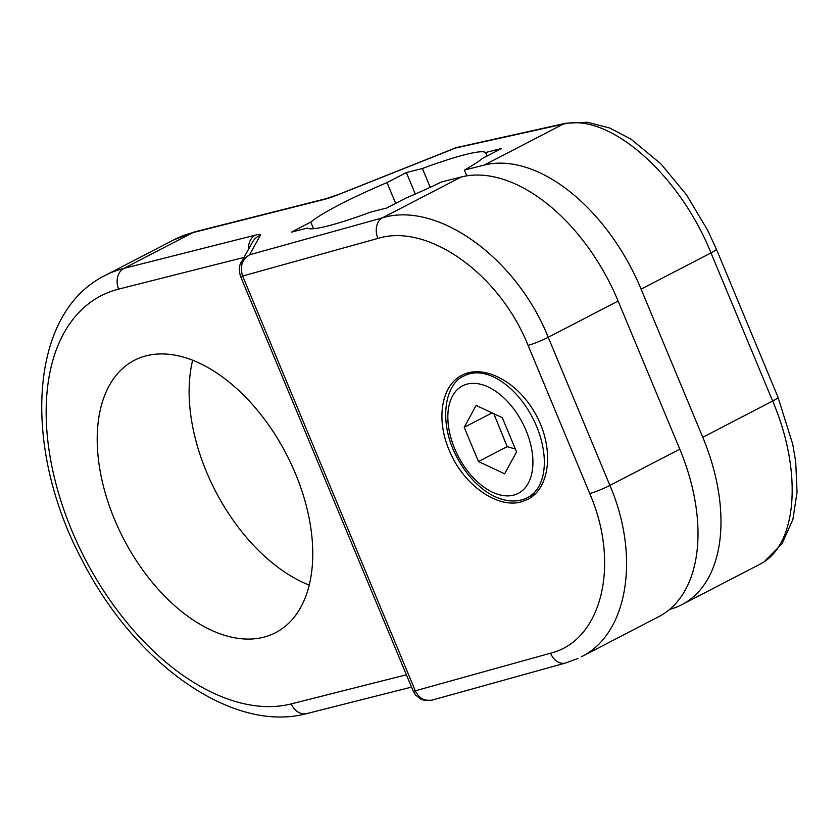 <?xml version="1.0" encoding="UTF-8"?>
<svg xmlns="http://www.w3.org/2000/svg" width="839" height="839" viewBox="0 0 839 839"><rect width="100%" height="100%" fill="white"/><g stroke="black" fill="none" stroke-linecap="round" stroke-linejoin="round"><path stroke-width="1.26" d="M466.757 175.865L464.366 170.097L484.208 165.084A161.466 96.569 62.6 0 1 641.101 289.14L702.767 437.276A161.466 96.569 62.6 0 1 681.845 604.699A161.466 96.569 62.6 0 1 669.679 609.366M679.789 449.19L609.901 485.414C640.587 556.907 627.656 634.232 581.238 656.853L658.867 616.613A161.466 96.569 -117.4 0 0 679.789 449.19L618.123 301.054A161.466 96.569 -117.4 0 0 461.23 176.987L441.387 182.011A96.873 10.802 157.4 0 1 406.045 198.014L386.706 208.03L370.67 212.089A96.873 10.802 157.4 0 1 307.504 228.051L291.469 232.109L310.808 222.083A96.873 10.802 157.4 0 1 387.02 182.577L406.359 172.551L422.384 168.503A96.873 10.802 157.4 0 1 485.561 152.53L501.586 148.482L482.247 158.508A96.873 10.802 157.4 0 1 464.366 170.097M415.295 194.019L406.359 172.551M395.683 203.384L387.02 182.577M487.019 156.033L485.561 152.53M456.143 147.674L565.759 123.239A16.151 13.602 -102.5 0 1 566.147 123.165M339.417 194.239A16.151 2.234 -111.7 0 1 339.617 194.05L326.476 198.56A16.151 12.816 75.8 0 0 324.263 199.409A24.216 2.695 -22.6 0 0 339.417 194.239L455.483 148.042L563.084 124.193C608.495 112.153 678.992 173.516 710.99 252.917A16.151 1.804 -22.6 0 0 716.38 249.12M641.101 289.14L710.99 252.917L772.656 401.052C803.196 472.619 797.249 546.315 759.473 564.458L759.232 564.584M192.655 360.246A153.39 91.734 -117.4 0 0 206.425 471.728A153.39 91.734 -117.4 0 0 309.224 585.108M242.712 260.153C239.241 263.928 238.496 269.298 240.499 276.251A8.075 0.902 -22.6 0 0 240.489 276.251A8.075 0.902 -22.6 0 0 242.639 276.021C239.692 266.655 241.989 259.576 249.529 254.804L242.691 260.132L240.594 263.771M432.662 699.946L432.274 700.062C424.744 701.488 419.081 698.405 415.295 690.801A8.075 0.902 157.4 0 1 413.155 691.042L240.499 276.262M578.029 658.416L565.517 663.02A16.151 11.935 -105.5 0 0 565.78 662.946M618.123 301.054L548.234 337.278A16.151 1.804 157.4 0 1 528.098 345.416L589.754 493.552A16.151 1.804 157.4 0 0 609.901 485.414L548.234 337.278C516.446 257.783 437.371 200.867 382.353 217.878L249.529 254.804L260.394 235.203A24.216 2.695 -22.6 0 0 255.339 235.14L123.983 268.344L192.918 232.613L324.263 199.409M114.513 519.372A153.39 91.734 62.6 0 1 134.397 360.319A153.39 91.734 62.6 0 1 286.435 454.277A153.39 91.734 62.6 0 1 275.58 632.679A153.39 91.734 62.6 0 1 114.513 519.372M449.106 450.008C435.756 418.913 441.555 385.195 461.953 375.243C484.082 363.455 519.026 382.437 536.478 415.724C554.264 448.834 550.195 488.036 527.804 499.331L521.701 501.722C497.537 509.252 462.929 484.596 449.106 450.008M310.808 222.083L313.576 228.722M422.384 168.503L430.218 187.307M478.461 461.534L464.219 427.324L476.143 405.405L502.309 417.696L516.551 451.906L504.627 473.825L478.461 461.534L507.176 446.652L515.324 448.97M493.856 413.732L507.176 446.652M492.074 412.893L464.219 427.324M195.12 231.763A16.151 12.816 75.8 0 0 192.918 232.613A242.198 144.853 62.6 0 0 173.946 239.786L195.12 231.763L326.476 198.56M484.208 165.084L563.084 124.193A16.151 13.602 -102.5 0 1 565.727 123.249L587.436 122.263L609.701 128.01L630.876 139.054L660.859 163.815L686.428 194.753L707.791 230.505L716.359 249.131A16.151 1.804 -22.6 0 0 716.317 249.036M702.767 437.276L772.656 401.052A16.151 1.804 -22.6 0 0 778.036 397.256L716.37 249.12M461.23 176.987L382.353 217.878A16.151 11.935 74.5 0 0 377.896 238.423C427.9 222.849 499.488 273.86 528.098 345.416M406.391 674.797L291.311 703.89A16.151 12.816 75.8 0 0 306.759 713.59L411.519 687.11M291.311 703.89A226.048 135.194 62.6 0 1 71.661 530.196A226.048 135.194 62.6 0 1 118.656 289.109A16.151 12.816 -104.2 0 1 123.983 268.344A242.198 144.853 -117.4 0 0 105.011 275.528C27.97 313.545 22.317 448.813 82.442 560.819C134.576 663.051 232.225 733.758 306.759 713.59M248.491 249.298A16.151 12.816 -104.2 0 1 255.339 235.14M118.656 289.109L243.992 257.426M241.37 262.156L252.434 242.188A16.151 15.889 29 0 1 260.394 235.203M432.274 700.062L565.496 663.03A16.151 11.935 -105.5 0 1 550.552 653.203L415.295 690.801L242.639 276.021L377.896 238.423M589.754 493.552C620.482 564.521 601.794 640.618 550.552 653.203M464.544 375.715C445.341 382.773 437.696 421.063 456.636 456.678C464.229 471.256 473.867 482.74 485.561 491.13C492.913 496.289 500.348 499.446 507.889 500.6C515.083 501.638 521.69 500.621 527.71 497.558A68.62 41.038 -117.4 0 0 534.674 422.048A68.62 41.038 -117.4 0 0 469.924 373.68A68.62 41.038 -117.4 0 0 464.544 375.715L471.581 372.076M467.26 384.063A60.544 36.213 62.6 0 1 526.095 430.585A60.544 36.213 62.6 0 1 513.51 495.167A60.544 36.213 62.6 0 1 454.675 448.645A60.544 36.213 62.6 0 1 467.26 384.063M456.017 147.716L458.251 147.087M456.07 147.695L339.617 194.05M778.047 397.35L792.74 444.251L795.718 461.838L797.05 492.231L792.834 519.698L781.938 543.861L764.392 561.511M681.845 604.699L759.473 564.458M413.166 691.063L415.588 695.017L420.433 698.908L423.443 700.083L431.309 700.292M173.946 239.786L105.011 275.528M527.71 497.558L535.922 493.311"/></g></svg>
